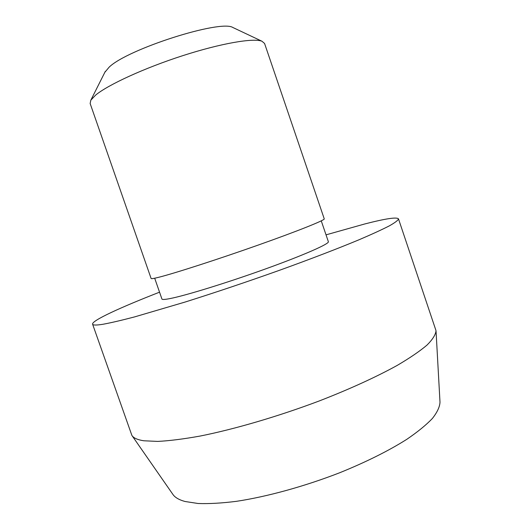 <?xml version="1.0" encoding="UTF-8"?>
<svg xmlns="http://www.w3.org/2000/svg" width="530" height="530" viewBox="0 0 530 530"><rect width="100%" height="100%" fill="white"/><g stroke="black" fill="none" stroke-linecap="round" stroke-linejoin="round"><path stroke-width="0.79" d="M326.029 234.85L364.832 223.945C385.555 218.612 396.771 216.916 398.487 218.863L436.018 330.694C435.68 334.609 432.685 339.399 427.041 345.057C419.806 351.191 409.869 357.969 397.228 365.395C376.472 376.87 349.548 389.199 319.239 400.958C278.237 416.414 234.664 429.174 200.088 436.064C183.619 439.025 169.514 440.808 157.755 441.41L143.822 440.781C137.502 439.814 133.52 438.025 131.884 435.421L92.598 324.188C91.524 320.663 120.595 307.36 159.543 292.176M436.044 331.137L439.999 402.171C439.767 406.881 437.23 412.313 432.381 418.475C426.16 424.994 417.627 431.95 406.775 439.343C388.589 450.831 366.303 461.941 339.909 472.667C304.697 486.361 266.988 496.729 236.34 501.34C221.673 503.182 208.933 503.897 198.114 503.5L184.996 501.486C178.888 499.797 174.807 497.365 172.747 494.192L132.136 435.779M398.487 218.863C398.189 220.248 395.161 222.567 389.424 225.82C382.037 229.616 371.868 234.28 358.916 239.818C337.63 248.669 309.977 259.296 278.886 270.505C246.642 281.98 215.379 292.494 185.102 302.047L134.481 316.933C121.211 320.411 110.691 322.856 102.913 324.281C96.367 325.321 92.929 325.287 92.598 324.188M321.266 220.864L328.361 241.7C329.541 243.754 303.856 255.122 265.57 268.915C227.344 282.702 185.52 295.594 169.964 298.589C164.85 299.589 162.167 299.728 161.922 299.006L154.687 278.224M95.652 95.089L90.822 100.183L90.146 103.522L151.11 278.482C151.249 278.926 153.892 278.502 159.04 277.203C174.781 273.241 218.141 259.263 258.103 245.112C298.125 230.954 325.175 220.069 324.247 218.863L264.569 43.467L261.979 41.247C253.572 37.782 221.123 43.294 182.863 55.63C144.624 67.933 108.067 84.74 95.652 95.089M233.73 27.904L232.849 27.487C220.526 19.424 127.544 49.032 109.114 67.184L104.867 72.279M105.304 71.404L90.822 100.183M232.849 27.487L261.979 41.247"/></g></svg>
